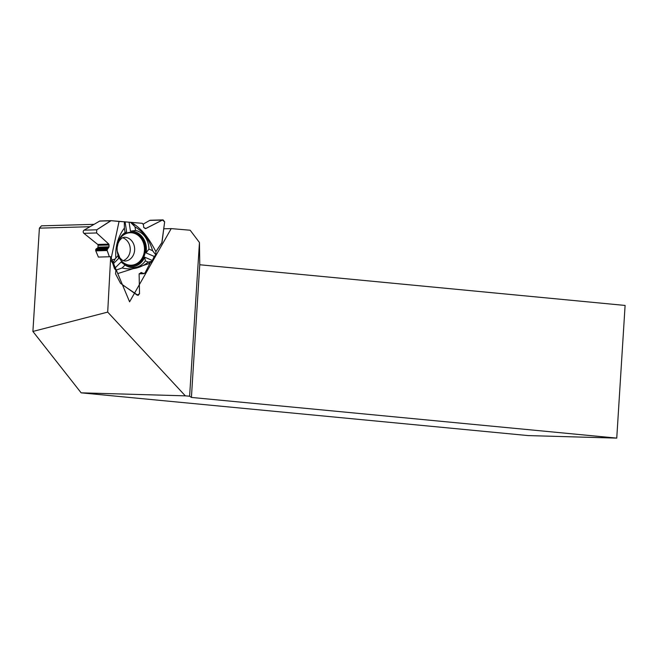 <?xml version="1.0" encoding="UTF-8"?>
<svg xmlns="http://www.w3.org/2000/svg" width="658" height="658" viewBox="0 0 658 658"><rect width="100%" height="100%" fill="white"/><g stroke="black" fill="none" stroke-linecap="round" stroke-linejoin="round"><path stroke-width="0.99" d="M110.947 220.677L100.098 220.989A1.045 0.888 88.4 0 0 100.008 220.989L111.021 220.669L119.049 221.466L111.235 258.035M113.53 263.513L118.572 258.528L118.169 255.394A18.712 15.891 -91.6 0 1 125.094 232.603L126.649 231.937L125.086 221.861L119.049 221.466M125.086 221.861L142.268 223.309L143.46 224.756L143.691 227.438L145.492 228.639L162.411 220.06L149.711 220.422A1.834 1.563 -91.6 0 1 150.345 220.249L163.036 219.887M110.511 259.877L112.74 263.348L114.459 268.587L115.907 270.175L115.569 273.868L120.529 283.318L137.119 295.097L139.529 293.715L139.118 274.197L140.927 272.609L143.279 273.539L144.99 273.021L150.073 263.101L151.973 261.218L154.235 256.431L155.839 254.934L155.888 251.636L161.819 242.892L164.648 221.845L162.016 242.374L155.888 251.636C149.794 239.973 142.811 229.288 132.283 223.054L134.997 226.854C143.608 231.994 149.481 239.94 152.615 250.698L155.839 254.934L155.888 251.636M155.839 254.934L154.235 256.431L151.973 261.218L150.073 263.101L144.99 273.021L143.863 273.695L141.273 272.511L139.118 274.197L139.529 293.715L138.098 295.401L122.47 284.84M143.296 224.041L149.711 220.422M122.462 237.719A11.902 10.109 -91.6 0 1 128.565 255.962A11.902 10.109 -91.6 0 1 123.112 260.683M185.326 395.845L189.603 396.215L199.456 242.514L199.761 264.755L625.1 305.444L616.752 438.113L528.185 435.588L81.14 392.834L185.326 395.845L107.698 312.106L110.684 256.719L98.387 257.072L95.78 250.854A1.045 0.888 88.4 0 1 95.69 250.328L95.714 249.876A1.25 1.061 -91.6 0 1 96.216 248.889L97.598 247.901A0.962 0.814 88.4 0 0 97.976 247.153L98.075 245.311A0.962 0.814 88.4 0 0 97.721 244.455L83.903 233.327A1.834 1.563 -91.6 0 1 84.076 230.16L99.646 221.096A1.045 0.888 88.4 0 1 100.008 220.989M162.411 220.06L163.094 219.887L164.648 221.845L162.411 220.06L145.846 228.54L143.691 227.438L143.46 224.756L142.268 223.309L111.095 220.677L96.767 229.798L96.603 232.965L108.841 244.134L109.055 246.832L106.999 250.007L109.368 256.76L106.999 250.007L109.055 246.832L108.841 244.134L96.603 232.965L83.903 233.327M84.076 230.16L96.767 229.798L110.692 220.775L99.646 221.096M117.716 243.715A16.746 14.221 -91.6 0 1 127.71 232.71A16.746 14.221 -91.6 0 1 132.159 232.266A16.746 14.221 -91.6 0 1 143.099 258.364A16.746 14.221 -91.6 0 1 128.647 265.388A16.746 14.221 -91.6 0 1 118.037 254.967M151.973 261.218L148.272 262.131L145.344 260.864L144.744 257.196L152.023 260.329M150.073 263.101L149.267 263.562L149.111 261.925M154.235 256.431L146.043 252.902L148.914 249.102L152.615 250.698M146.043 252.902A17.815 15.134 88.4 0 0 130.465 231.164L129.075 222.198M126.649 231.937A17.815 15.134 88.4 0 0 124.995 232.677M145.344 260.864A18.712 15.891 -91.6 0 1 126.665 265.988A18.712 15.891 -91.6 0 1 125.061 265.018L121.08 262.032L115.306 267.748M125.933 265.577A17.815 15.134 88.4 0 0 144.744 257.196M131.526 222.453L132.283 223.054M148.914 249.102A18.712 15.891 88.4 0 0 135.556 230.464L134.997 226.854M130.473 222.264L133.977 225.817M130.465 231.164L135.556 230.464M111.728 260.099L115.109 259.013L113.151 262.608M115.907 270.175L122.075 267.971C131.526 270.249 140.261 268.299 148.272 262.131M117.749 273.572L149.267 263.562M115.109 259.013L118.169 255.394M125.061 265.018L122.075 267.971M124.337 221.705L124.387 228.055C118.062 236.543 115.199 246.437 115.8 257.739M125.094 232.603L124.387 228.055M96.767 229.798L96.603 232.965M94.069 224.345L41.446 225.842L39.398 228.153L89.998 226.714M107.698 312.106L32.9 331.451L39.398 228.153M32.9 331.451L81.14 392.834M199.456 242.514L190.17 230.226L171.212 228.606L129.593 301.825L110.684 256.719M163.76 228.811L171.212 228.606M199.761 264.755L191.412 397.432L189.603 396.215M616.752 438.113L191.412 397.432M145.138 228.565L145.846 228.54M117.173 247.359L118.004 243.485L119.419 240.589L121.927 238.015L124.198 237.25A11.902 10.109 -91.6 0 1 133.368 243.452A11.902 10.109 -91.6 0 1 132.957 255.83A11.902 10.109 -91.6 0 1 124.88 261.053L122.561 260.412L119.929 258.01L117.288 251.364M107.081 250.534L95.78 250.854M140.845 272.651L141.709 272.626M139.266 273.654L143.279 273.539M97.721 244.455L108.841 244.134M98.075 245.311L109.154 244.998M97.976 247.153L109.055 246.832M97.598 247.901L108.71 247.581M96.216 248.889L107.476 248.568M95.714 249.876L107.024 249.546M95.69 250.328L106.999 250.007M120.472 237.933A16.253 13.802 -91.6 0 1 139.175 236.255A16.253 13.802 -91.6 0 1 142.177 258.101A16.253 13.802 -91.6 0 1 121.121 260.584M143.847 273.695L139.175 273.827"/></g></svg>
